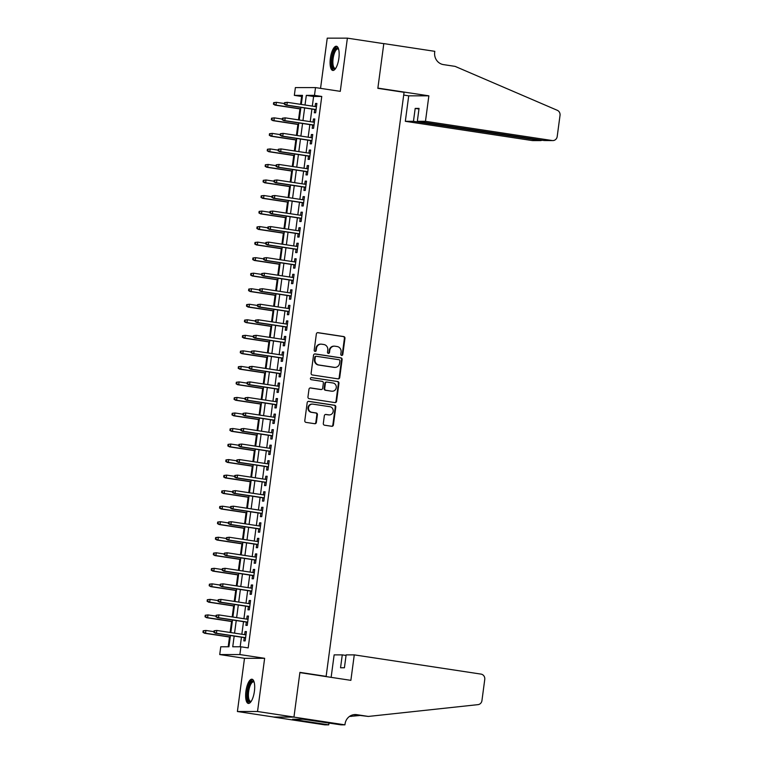 <?xml version="1.0" encoding="UTF-8"?>
<svg xmlns="http://www.w3.org/2000/svg" width="763" height="763" viewBox="0 0 763 763"><rect width="100%" height="100%" fill="white"/><g stroke="black" fill="none" stroke-linecap="round" stroke-linejoin="round"><path stroke-width="1.14" d="M341.652 355.424A1.078 1.011 90 0 0 342.797 354.509L344.962 338.305A1.536 1.44 90 0 0 343.731 336.569L317.99 332.658A1.536 1.44 90 0 0 316.359 333.965L314.194 350.169A1.078 1.011 90 0 0 315.195 351.4A1.078 1.011 90 0 0 316.197 350.475L316.483 348.376A4.931 4.626 90 0 1 321.709 344.189L323.855 344.514A4.931 4.626 90 0 1 327.775 350.093L327.499 352.182A1.078 1.011 90 0 0 328.5 353.412A1.078 1.011 90 0 0 329.502 352.487L329.778 350.389A4.931 4.626 90 0 1 335.005 346.211L337.151 346.536A4.931 4.626 90 0 1 341.08 352.105L340.794 354.204A1.078 1.011 90 0 0 341.652 355.424M341.528 355.396A1.078 1.011 90 0 0 342.253 354.509L344.418 338.305A1.536 1.44 90 0 0 343.188 336.569L317.522 332.668M314.928 351.361A1.078 1.011 90 0 0 315.653 350.475L315.939 348.376L316.483 348.376M328.224 353.374A1.078 1.011 90 0 0 328.958 352.487L329.234 350.389L329.778 350.389M254.403 691.316A12.237 4.206 -81.4 0 0 252 679.223A12.237 4.206 -81.4 0 0 245.915 691.316A12.237 4.206 -81.4 0 0 248.328 703.419A12.237 4.206 -81.4 0 0 254.403 691.316M338.867 58.341A12.237 4.206 -81.4 0 0 336.454 46.247A12.237 4.206 -81.4 0 0 330.369 58.341A12.237 4.206 -81.4 0 0 332.782 70.444A12.237 4.206 -81.4 0 0 338.867 58.341M323.312 423.455A1.536 1.44 90 0 0 324.542 425.201L331.762 426.288A1.536 1.44 90 0 0 333.393 424.981L335.796 406.994A1.536 1.44 90 0 0 334.566 405.248L308.824 401.348A1.536 1.44 90 0 0 307.193 402.654L304.79 420.642A1.536 1.44 90 0 0 306.02 422.387L314.747 423.713A1.536 1.44 90 0 0 316.378 422.406L317.408 414.7A1.536 1.44 90 0 0 316.178 412.964L311.848 412.306A4.12 3.863 90 0 1 312.401 404.104A4.12 3.863 90 0 1 312.944 404.152L329.883 406.717A4.12 3.863 90 0 1 329.339 414.919A4.12 3.863 90 0 1 328.796 414.872L325.973 414.452A1.536 1.44 90 0 0 324.342 415.759L323.312 423.455M293.955 717.039L273.812 717.039L237.398 711.517L257.532 711.507L293.955 717.039L299.916 672.375L326.135 676.361L404.066 92.313L377.847 88.336L383.799 43.672L347.384 38.15L340.279 91.35L315.52 87.592L314.48 95.365L321.767 96.462L248.185 647.892L240.908 646.786L239.868 654.559L219.725 654.559L220.765 646.786L228.929 646.786L230.436 635.512M257.532 711.507L264.637 658.307L239.868 654.559M338.085 378.877A1.536 1.44 90 0 0 339.716 377.571L342.12 359.573A1.536 1.44 90 0 0 340.899 357.837L315.157 353.927A1.536 1.44 90 0 0 313.526 355.234L311.123 373.231A1.536 1.44 90 0 0 312.344 374.967L338.085 378.877M338.953 383.284L336.559 401.271A1.536 1.44 90 0 1 334.928 402.587L309.187 398.677A1.536 1.44 90 0 1 307.956 396.941L308.986 389.235A1.536 1.44 90 0 1 310.617 387.928L321.061 389.511A1.536 1.44 90 0 0 322.692 388.205L323.369 383.102A1.536 1.44 90 0 0 322.148 381.357L311.275 379.707A1.078 1.011 90 0 1 311.418 377.561A1.078 1.011 90 0 1 311.562 377.571L337.732 381.538A1.536 1.44 90 0 1 338.953 383.284L338.41 383.284L336.016 401.271L336.559 401.271M347.384 38.15L327.241 38.15L320.546 88.355M314.718 109.481L314.28 112.771L315.644 112.771L316.883 103.453L315.529 103.453L315.109 106.543M312.649 125.018L312.21 128.308L313.574 128.308L314.814 118.99L313.45 118.99L313.04 122.08M310.579 140.554L310.14 143.845L311.495 143.845L312.744 134.526L311.38 134.526L310.97 137.607M308.5 156.081L308.061 159.372L309.425 159.372L310.665 150.053L309.311 150.053L308.891 153.144M306.43 171.618L305.992 174.908L307.355 174.908L308.595 165.59L307.231 165.59L306.821 168.68M304.361 187.154L303.922 190.445L305.276 190.445L306.526 181.117L305.162 181.117L304.752 184.207M302.282 202.681L301.843 205.972L303.207 205.972L304.447 196.654L303.092 196.654L302.673 199.744M300.212 218.218L299.773 221.508L301.137 221.508L302.377 212.19L301.013 212.19L300.603 215.28M298.142 233.755L297.704 237.045L299.058 237.045L300.307 227.717L298.943 227.717L298.533 230.808M296.063 249.282L295.624 252.572L296.988 252.572L298.228 243.254L296.874 243.254L296.464 246.344M293.993 264.818L293.555 268.109L294.919 268.109L296.158 258.791L294.795 258.791L294.384 261.871M291.924 280.345L291.485 283.636L292.839 283.636L294.089 274.318L292.725 274.318L292.315 277.408M289.845 295.882L289.406 299.172L290.77 299.172L292.019 289.854L290.655 289.854L290.245 292.944M287.775 311.418L287.336 314.709L288.7 314.709L289.94 305.391L288.586 305.391L288.166 308.471M285.705 326.945L285.267 330.236L286.63 330.236L287.87 320.918L286.506 320.918L286.096 324.008M283.636 342.482L283.197 345.773L284.551 345.773L285.801 336.454L284.437 336.454L284.027 339.545M281.557 358.019L281.118 361.309L282.482 361.309L283.722 351.981L282.367 351.981L281.948 355.072M279.487 373.546L279.048 376.836L280.412 376.836L281.652 367.518L280.288 367.518L279.878 370.608M277.417 389.082L276.979 392.373L278.333 392.373L279.582 383.055L278.218 383.055L277.808 386.145M275.338 404.619L274.899 407.909L276.263 407.909L277.503 398.582L276.149 398.582L275.729 401.672M273.268 420.146L272.83 423.436L274.194 423.436L275.433 414.118L274.07 414.118L273.659 417.208M271.199 435.683L270.76 438.973L272.114 438.973L273.364 429.655L272 429.655L271.59 432.735M269.12 451.219L268.681 454.51L270.045 454.51L271.285 445.182L269.93 445.182L269.52 448.272M267.05 466.746L266.611 470.037L267.975 470.037L269.215 460.718L267.851 460.718L267.441 463.809M264.98 482.283L264.542 485.573L265.896 485.573L267.145 476.255L265.782 476.255L265.371 479.336M262.911 497.81L262.462 501.1L263.826 501.1L265.076 491.782L263.712 491.782L263.302 494.872M260.832 513.346L260.393 516.637L261.757 516.637L262.997 507.319L261.642 507.319L261.223 510.409M258.762 528.883L258.323 532.173L259.687 532.173L260.927 522.855L259.563 522.855L259.153 525.936M256.692 544.41L256.254 547.7L257.608 547.7L258.857 538.382L257.493 538.382L257.083 541.472M254.613 559.947L254.174 563.237L255.538 563.237L256.778 553.919L255.424 553.919L255.004 557.009M252.543 575.483L252.105 578.774L253.469 578.774L254.708 569.446L253.345 569.446L252.934 572.536M250.474 591.01L250.035 594.301L251.389 594.301L252.639 584.983L251.275 584.983L250.865 588.073M248.395 606.547L247.956 609.837L249.32 609.837L250.56 600.519L249.205 600.519L248.795 603.6M246.325 622.083L245.886 625.374L247.25 625.374L248.49 616.046L247.126 616.046L246.716 619.136M321.767 96.462L313.603 96.462L312.315 106.114M311.914 109.061L310.236 121.651M309.845 124.598L308.166 137.187M307.775 140.125L306.097 152.714M305.705 155.662L304.017 168.251M303.626 171.189L301.948 183.788M301.557 186.725L299.878 199.315M299.487 202.262L297.799 214.851M297.408 217.789L295.729 230.388M295.338 233.325L293.66 245.915M293.269 248.862L291.59 261.451M291.189 264.389L289.511 276.988M289.12 279.926L287.441 292.515M287.05 295.462L285.372 308.052M284.971 310.989L283.292 323.579M282.901 326.526L281.223 339.115M280.832 342.062L279.153 354.652M278.762 357.589L277.074 370.179M276.683 373.126L275.004 385.716M274.613 388.653L272.935 401.252M272.544 404.19L270.865 416.779M270.464 419.726L268.786 432.316M268.395 435.253L266.716 447.852M266.325 450.79L264.647 463.379M264.246 466.327L262.567 478.916M262.176 481.854L260.498 494.443M260.107 497.39L258.428 509.98M258.037 512.927L256.349 525.516M255.958 528.454L254.279 541.043M253.888 543.99L252.21 556.58M251.819 559.517L250.13 572.116M249.739 575.054L248.061 587.644M247.67 590.591L245.991 603.18M245.6 606.118L243.922 618.717M243.521 621.654L241.842 634.244M241.451 637.191L240.173 646.786M244.255 637.61L243.817 640.901L245.171 640.901L246.42 631.583L245.057 631.583L244.646 634.673M302.358 96.462L301.623 96.462L300.574 104.34M299.964 108.899L298.505 119.867M297.894 124.436L296.425 135.404M295.825 139.963L294.356 150.94M293.745 155.499L292.286 166.468M291.676 171.036L290.207 182.004M289.606 186.563L288.137 197.541M287.527 202.1L286.068 213.068M285.457 217.627L283.998 228.604M283.388 233.163L281.919 244.141M281.309 248.7L279.849 259.668M279.239 264.227L277.78 275.205M277.169 279.763L275.701 290.732M275.09 295.3L273.631 306.268M273.02 310.827L271.561 321.805M270.951 326.364L269.482 337.332M268.881 341.9L267.412 352.868M266.802 357.427L265.343 368.405M264.732 372.964L263.264 383.932M262.663 388.501L261.194 399.469M260.584 404.028L259.124 415.005M258.514 419.564L257.055 430.532M256.444 435.091L254.976 446.069M254.365 450.628L252.906 461.596M252.295 466.164L250.836 477.133M250.226 481.691L248.757 492.669M248.147 497.228L246.687 508.196M246.077 512.765L244.618 523.733M244.007 528.292L242.539 539.269M241.938 543.828L240.469 554.796M239.859 559.365L238.399 570.333M237.789 574.892L236.32 585.87M235.719 590.428L234.251 601.397M233.64 605.956L232.181 616.933M231.571 621.492L230.111 632.47M229.501 637.029L228.194 646.786M324.571 676.361L326.135 676.361M264.637 658.307L244.494 658.316L237.398 711.517M244.494 658.316L219.725 654.559M301.623 96.462L294.337 95.365L295.376 87.592L315.52 87.592M234.165 636.084L232.744 646.786L240.908 646.786M314.48 95.365L306.316 95.365L305.028 105.017M304.637 107.955L302.959 120.544M302.558 123.492L300.88 136.081M300.488 139.019L298.81 151.618M298.419 154.555L296.74 167.145M296.349 170.092L294.661 182.681M294.27 185.619L292.591 198.208M292.2 201.155L290.522 213.745M290.131 216.692L288.443 229.281M288.052 232.219L286.373 244.809M285.982 247.756L284.303 260.345M283.912 263.283L282.234 275.882M281.833 278.819L280.155 291.409M279.763 294.356L278.085 306.945M277.694 309.883L276.015 322.482M275.615 325.419L273.936 338.009M273.545 340.956L271.866 353.546M271.475 356.483L269.797 369.073M269.406 372.02L267.718 384.609M267.327 387.556L265.648 400.146M265.257 403.083L263.578 415.673M263.187 418.62L261.499 431.209M261.108 434.147L259.43 446.746M259.038 449.684L257.36 462.273M256.969 465.22L255.29 477.81M254.89 480.747L253.211 493.346M252.82 496.284L251.141 508.873M250.75 511.82L249.072 524.41M248.671 527.347L246.993 539.946M246.602 542.884L244.923 555.474M244.532 558.421L242.853 571.01M242.462 573.948L240.774 586.537M240.383 589.484L238.705 602.074M238.314 605.021L236.635 617.61M236.244 620.548L234.556 633.137M301.29 104.445L302.501 95.365L294.337 95.365M230.827 632.575L232.505 619.985M232.896 617.038L234.575 604.449M234.975 601.511L236.654 588.912M237.045 585.974L238.724 573.385M239.115 570.438L240.793 557.848M241.184 554.911L242.872 542.321M243.263 539.374L244.942 526.785M245.333 523.838L247.012 511.248M247.403 508.311L249.081 495.721M249.482 492.774L251.161 480.185M251.552 477.247L253.23 464.648M253.621 461.71L255.3 449.121M255.7 446.174L257.379 433.584M257.77 430.647L259.449 418.048M259.84 415.11L261.518 402.521M261.909 399.574L263.597 386.984M263.988 384.047L265.667 371.457M266.058 368.51L267.737 355.92M268.128 352.973L269.816 340.384M270.207 337.446L271.886 324.857M272.277 321.91L273.955 309.32M274.346 306.383L276.025 293.784M276.425 290.846L278.104 278.257M278.495 275.309L280.174 262.72M280.565 259.782L282.243 247.183M282.644 244.246L284.322 231.656M284.713 228.709L286.392 216.12M286.783 213.182L288.462 200.593M288.853 197.646L290.541 185.056M290.932 182.109L292.611 169.52M293.002 166.582L294.68 153.992M295.071 151.045L296.759 138.456M297.15 135.518L298.829 122.919M299.22 119.982L300.899 107.392M313.603 96.462L306.316 95.365M315.529 103.453L316.855 103.654M313.45 118.99L314.785 119.19M311.38 134.526L312.716 134.727M309.311 150.053L310.636 150.254M307.231 165.59L308.567 165.79M305.162 181.117L306.497 181.327M303.092 196.654L304.427 196.854M301.013 212.19L302.348 212.391M298.943 227.717L300.279 227.927M296.874 243.254L298.209 243.454M294.795 258.791L296.13 258.991M292.725 274.318L294.06 274.527M290.655 289.854L291.991 290.054M288.586 305.391L289.911 305.591M286.506 320.918L287.842 321.118M284.437 336.454L285.772 336.655M282.367 351.981L283.693 352.191M280.288 367.518L281.623 367.718M278.218 383.055L279.554 383.255M276.149 398.582L277.484 398.791M274.07 414.118L275.405 414.319M272 429.655L273.335 429.855M269.93 445.182L271.266 445.392M267.851 460.718L269.186 460.919M265.782 476.255L267.117 476.455M263.712 491.782L265.047 491.982M261.642 507.319L262.968 507.519M259.563 522.855L260.898 523.056M257.493 538.382L258.829 538.583M255.424 553.919L256.75 554.119M253.345 569.446L254.68 569.656M251.275 584.983L252.61 585.183M249.205 600.519L250.541 600.719M247.126 616.046L248.461 616.256M245.057 631.583L246.392 631.783M334.356 346.154L333.812 346.154A4.931 4.626 90 0 0 329.234 350.389M321.051 344.142L320.508 344.142A4.931 4.626 90 0 0 315.939 348.376M338.009 378.868A1.536 1.44 90 0 0 339.173 377.571L341.576 359.573A1.536 1.44 90 0 0 340.346 357.837L314.68 353.937M339.897 360.947A1.078 1.011 90 0 0 339.039 359.726L316.445 356.302A1.078 1.011 90 0 0 315.3 357.218L315.005 359.43A4.931 4.626 90 0 0 318.934 365L334.375 367.346A4.931 4.626 90 0 0 339.602 363.159L339.897 360.947M315.901 356.302A1.078 1.011 90 0 0 314.757 357.218L315.3 357.218M335.024 367.394L334.48 367.394A4.931 4.626 90 0 1 333.832 367.346L318.381 365A4.931 4.626 90 0 1 314.461 359.43L314.757 357.218M334.852 402.568A1.536 1.44 90 0 0 336.016 401.271M310.15 387.938L320.517 389.511A1.536 1.44 90 0 0 320.918 389.511M311.17 377.599L337.732 381.538M331.886 391.152A4.12 3.863 90 0 0 336.292 387.366A4.12 3.863 90 0 0 332.973 382.997L327.012 382.091A1.536 1.44 90 0 0 325.372 383.398L324.695 388.51A1.536 1.44 90 0 0 325.915 390.255L331.342 391.152A4.12 3.863 90 0 0 331.886 391.2L332.43 391.2M326.459 382.091A1.536 1.44 90 0 0 324.828 383.398L325.372 383.398M331.342 391.152L325.372 390.255A1.536 1.44 90 0 1 324.151 388.51L324.828 383.398M338.41 383.284A1.536 1.44 90 0 0 337.189 381.538M329.339 414.919L328.796 414.919A4.12 3.863 90 0 1 328.252 414.872L325.505 414.462M312.401 404.104L311.848 404.104A4.12 3.863 90 0 0 311.304 412.306L311.848 412.306M314.671 423.703A1.536 1.44 90 0 0 315.834 422.406L316.864 414.7A1.536 1.44 90 0 0 315.634 412.964L311.304 412.306M331.686 426.279A1.536 1.44 90 0 0 332.849 424.981L335.253 406.994A1.536 1.44 90 0 0 334.022 405.248L308.357 401.357M273.64 102.652L273.44 104.207L273.984 104.207L274.184 102.652L273.64 102.652L276.378 102.318L276.006 105.113L275.033 105.113L300.689 109.004M273.984 104.207L276.006 105.113L300.708 108.861M274.184 102.652L276.378 102.318L284.408 103.539M275.033 105.113L273.44 104.207M284.532 102.652L284.322 104.207L284.866 104.207L285.076 102.652L284.532 102.652L287.269 102.318L316.445 106.744M285.076 102.652L287.269 102.318L286.898 105.113L285.915 105.113L316.054 109.691M284.866 104.207L286.898 105.113L316.073 109.538M284.322 104.207L285.915 105.113M335.577 68.498A10.587 3.634 98.6 0 1 331.905 63.768A10.587 3.634 98.6 0 1 333.984 51.522A10.587 3.634 98.6 0 1 338.543 48.927M338.638 49.252A9.805 3.367 -81.4 0 0 337.98 48.937A9.805 3.367 -81.4 0 0 334.289 53.563A9.805 3.367 -81.4 0 0 332.916 63.482A9.805 3.367 -81.4 0 0 335.043 68.327A9.805 3.367 -81.4 0 0 335.758 68.222M337.103 46.505A12.16 4.177 -81.4 0 0 331.323 64.54A12.16 4.177 -81.4 0 0 333.488 70.387M251.122 701.474A10.587 3.634 98.6 0 1 247.441 696.743A10.587 3.634 98.6 0 1 249.52 684.497A10.587 3.634 98.6 0 1 254.089 681.903M254.174 682.227A9.805 3.367 -81.4 0 0 253.526 681.912A9.805 3.367 -81.4 0 0 249.825 686.538A9.805 3.367 -81.4 0 0 248.461 696.457A9.805 3.367 -81.4 0 0 250.579 701.302A9.805 3.367 -81.4 0 0 251.304 701.197M252.648 679.48A12.16 4.177 -81.4 0 0 246.869 697.516A12.16 4.177 -81.4 0 0 249.024 703.362M425.468 121.307L552.212 140.535A4.712 4.416 90 0 0 557.2 136.539L560.032 115.337A4.712 4.416 90 0 0 557.314 110.311L455.091 66.371L443.437 64.607A10.987 10.301 -90 0 1 434.691 52.189L434.805 51.331L383.808 43.596L377.876 88.098L428.863 95.833L425.468 121.307L417.323 121.307L419.049 108.413L415.186 108.413L413.46 121.307L405.325 121.307L532.069 140.535L540.204 140.535L540.28 139.963M413.46 121.307L540.814 140.583L532.688 140.583A4.712 4.416 -90 0 1 532.069 140.535M383.808 43.596L383.293 43.596M403.694 95.07L408.72 95.833L405.325 121.307M428.863 95.833L408.72 95.833M417.323 121.307L544.076 140.535L552.212 140.535M415.186 108.413L418.973 108.995M552.832 140.583L544.076 140.535M542.235 140.258L540.814 140.583M354.27 654.873L481.014 674.101A4.712 4.416 90 0 1 484.763 679.423L481.939 700.625A4.712 4.416 90 0 1 478.01 704.64L368.357 716.438L356.702 714.664A10.987 10.301 90 0 0 355.243 714.559A10.987 10.301 90 0 0 345.048 723.992L344.933 724.85L293.946 717.115L299.888 672.613L350.875 680.348L354.27 654.873L346.135 654.873L344.418 667.768L340.546 667.768L342.272 654.873L346.059 655.446M368.357 716.438L353.755 714.673M349.483 716.438L359.497 715.541M349.797 716.228L351.19 716.438M293.946 717.115L273.803 717.115L324.8 724.85L328.739 724.85L296.111 719.9L296.979 719.9L297.065 719.232M344.933 724.85L340.985 724.85L303.111 719.232L292.611 719.232L296.979 719.9M331.132 677.353L334.137 654.873L342.272 654.873M328.739 724.85L328.987 723.028M271.571 118.189L271.361 119.743L271.905 119.743L272.114 118.189L271.571 118.189L274.308 117.855L273.936 120.649L272.954 120.649L298.61 124.541M271.905 119.743L273.936 120.649L298.629 124.398M272.114 118.189L274.308 117.855L282.339 119.076M272.954 120.649L271.361 119.743M269.501 133.725L269.291 135.27L269.835 135.27L270.045 133.725L269.501 133.725L272.238 133.391L271.866 136.186L270.884 136.186L296.54 140.077M269.835 135.27L271.866 136.186L296.559 139.925M270.045 133.725L272.238 133.391L280.269 134.603M270.884 136.186L269.291 135.27M267.422 149.252L267.222 150.807L267.765 150.807L267.966 149.252L267.422 149.252L270.169 148.919L269.787 151.713L268.814 151.713L294.47 155.604M267.765 150.807L269.787 151.713L294.489 155.461M267.966 149.252L270.169 148.919L278.19 150.139M268.814 151.713L267.222 150.807M265.352 164.789L265.142 166.344L265.686 166.344L265.896 164.789L265.352 164.789L268.09 164.455L267.718 167.25L266.735 167.25L292.391 171.141M265.686 166.344L267.718 167.25L292.41 170.998M265.896 164.789L268.09 164.455L276.12 165.676M266.735 167.25L265.142 166.344M282.453 118.189L282.253 119.743L282.796 119.743L283.006 118.189L282.453 118.189L285.2 117.855L314.375 122.28M283.006 118.189L285.2 117.855L284.818 120.649L283.846 120.649L313.984 125.218M282.796 119.743L284.818 120.649L314.003 125.075M282.253 119.743L283.846 120.649M280.383 133.716L280.174 135.27L280.717 135.27L280.927 133.716L280.383 133.716L283.121 133.382L312.305 137.817M280.927 133.716L283.121 133.382L282.749 136.186L281.766 136.186L311.905 140.754M280.717 135.27L282.749 136.186L311.924 140.611M280.174 135.27L281.766 136.186M278.314 149.252L278.104 150.807L278.648 150.807L278.857 149.252L278.314 149.252L281.051 148.919L310.226 153.344M278.857 149.252L281.051 148.919L280.679 151.713L279.697 151.713L309.835 156.291M278.648 150.807L280.679 151.713L309.854 156.138M278.104 150.807L279.697 151.713M276.244 164.789L276.034 166.344L276.578 166.344L276.788 164.789L276.244 164.789L278.981 164.455L308.157 168.881M276.788 164.789L278.981 164.455L278.609 167.25L277.627 167.25L307.766 171.818M276.578 166.344L278.609 167.25L307.785 171.675M276.034 166.344L277.627 167.25M263.283 180.316L263.073 181.871L263.616 181.871L263.826 180.316L263.283 180.316L266.02 179.982L265.648 182.786L264.666 182.786L290.321 186.677M263.616 181.871L265.648 182.786L290.341 186.525M263.826 180.316L266.02 179.982L274.051 181.203M264.666 182.786L263.073 181.871M274.165 180.316L273.955 181.871L274.508 181.871L274.709 180.316L274.165 180.316L276.902 179.982L306.087 184.408M274.709 180.316L276.902 179.982L276.53 182.786L275.557 182.786L305.686 187.355M274.508 181.871L276.53 182.786L305.715 187.212M273.955 181.871L275.557 182.786M261.204 195.853L261.003 197.407L261.547 197.407L261.757 195.853L261.204 195.853L263.95 195.519L263.578 198.313L262.596 198.313L288.252 202.205M261.547 197.407L263.578 198.313L288.271 202.061M261.757 195.853L263.95 195.519L271.981 196.74M262.596 198.313L261.003 197.407M272.095 195.853L271.886 197.407L272.429 197.407L272.639 195.853L272.095 195.853L274.833 195.519L304.008 199.944M272.639 195.853L274.833 195.519L274.461 198.313L273.478 198.313L303.617 202.891M272.429 197.407L274.461 198.313L303.636 202.739M271.886 197.407L273.478 198.313M259.134 211.389L258.924 212.944L259.468 212.944L259.678 211.389L259.134 211.389L261.871 211.055L261.499 213.85L260.517 213.85L286.173 217.741M259.468 212.944L261.499 213.85L286.192 217.598M259.678 211.389L261.871 211.055L269.902 212.267M260.517 213.85L258.924 212.944M270.026 211.389L269.816 212.944L270.36 212.944L270.569 211.389L270.026 211.389L272.763 211.055L301.938 215.481M270.569 211.389L272.763 211.055L272.391 213.85L271.409 213.85L301.547 218.418M270.36 212.944L272.391 213.85L301.566 218.275M269.816 212.944L271.409 213.85M257.064 226.916L256.854 228.471L257.398 228.471L257.608 226.916L257.064 226.916L259.801 226.582L259.43 229.386L258.447 229.386L284.103 233.278M257.398 228.471L259.43 229.386L284.122 233.125M257.608 226.916L259.801 226.582L267.832 227.803M258.447 229.386L256.854 228.471M267.947 226.916L267.746 228.471L268.29 228.471L268.49 226.916L267.947 226.916L270.684 226.582L299.869 231.008M268.49 226.916L270.684 226.582L270.312 229.377L269.339 229.377L299.478 233.955M268.29 228.471L270.312 229.377L299.497 233.812M267.746 228.471L269.339 229.377M254.995 242.453L254.785 244.007L255.328 244.007L255.538 242.453L254.995 242.453L257.732 242.119L257.36 244.913L256.378 244.913L282.033 248.805M255.328 244.007L257.36 244.913L282.052 248.662M255.538 242.453L257.732 242.119L265.762 243.34M256.378 244.913L254.785 244.007M265.877 242.453L265.667 244.007L266.211 244.007L266.421 242.453L265.877 242.453L268.614 242.119L297.789 246.544M266.421 242.453L268.614 242.119L268.242 244.913L267.26 244.913L297.398 249.482M266.211 244.007L268.242 244.913L297.417 249.339M265.667 244.007L267.26 244.913M252.915 257.989L252.706 259.544L253.259 259.544L253.459 257.989L252.915 257.989L255.653 257.656L255.281 260.45L254.308 260.45L279.954 264.341M253.259 259.544L255.281 260.45L279.973 264.198M253.459 257.989L255.653 257.656L263.683 258.867M254.308 260.45L252.706 259.544M263.807 257.989L263.597 259.534L264.141 259.534L264.351 257.989L263.807 257.989L266.545 257.656L295.72 262.081M264.351 257.989L266.545 257.656L266.173 260.45L265.19 260.45L295.329 265.019M264.141 259.534L266.173 260.45L295.348 264.875M263.597 259.534L265.19 260.45M250.846 273.516L250.636 275.071L251.18 275.071L251.389 273.516L250.846 273.516L253.583 273.183L253.211 275.977L252.229 275.977L277.885 279.868M251.18 275.071L253.211 275.977L277.904 279.725M251.389 273.516L253.583 273.183L261.614 274.403M252.229 275.977L250.636 275.071M261.728 273.516L261.528 275.071L262.071 275.071L262.272 273.516L261.728 273.516L264.475 273.183L293.65 277.608M262.272 273.516L264.475 273.183L264.093 275.977L263.121 275.977L293.259 280.555M262.071 275.071L264.093 275.977L293.278 280.402M261.528 275.071L263.121 275.977M248.776 289.053L248.566 290.608L249.11 290.608L249.32 289.053L248.776 289.053L251.513 288.719L251.141 291.514L250.159 291.514L275.815 295.405M249.11 290.608L251.141 291.514L275.834 295.262M249.32 289.053L251.513 288.719L259.544 289.94M250.159 291.514L248.566 290.608M259.658 289.053L259.449 290.608L259.992 290.608L260.202 289.053L259.658 289.053L262.396 288.719L291.571 293.145M260.202 289.053L262.396 288.719L262.024 291.514L261.041 291.514L291.18 296.082M259.992 290.608L262.024 291.514L291.199 295.939M259.449 290.608L261.041 291.514M246.697 304.59L246.497 306.135L247.04 306.135L247.241 304.59L246.697 304.59L249.434 304.256L249.062 307.05L248.089 307.05L273.745 310.942M247.04 306.135L249.062 307.05L273.764 310.789M247.241 304.59L249.434 304.256L257.465 305.467M248.089 307.05L246.497 306.135M257.589 304.59L257.379 306.135L257.923 306.135L258.132 304.59L257.589 304.59L260.326 304.246L289.501 308.681M258.132 304.59L260.326 304.246L259.954 307.05L258.972 307.05L289.11 311.619M257.923 306.135L259.954 307.05L289.129 311.476M257.379 306.135L258.972 307.05M244.627 320.117L244.418 321.671L244.961 321.671L245.171 320.117L244.627 320.117L247.365 319.783L246.993 322.577L246.01 322.577L271.666 326.469M244.961 321.671L246.993 322.577L271.685 326.326M245.171 320.117L247.365 319.783L255.395 321.004M246.01 322.577L244.418 321.671M255.51 320.117L255.309 321.671L255.853 321.671L256.063 320.117L255.51 320.117L258.256 319.783L287.432 324.208M256.063 320.117L258.256 319.783L257.875 322.577L256.902 322.577L287.041 327.155M255.853 321.671L257.875 322.577L287.06 327.003M255.309 321.671L256.902 322.577M242.558 335.653L242.348 337.208L242.892 337.208L243.101 335.653L242.558 335.653L245.295 335.319L244.923 338.114L243.941 338.114L269.597 342.005M242.892 337.208L244.923 338.114L269.616 341.862M243.101 335.653L245.295 335.319L253.326 336.54M243.941 338.114L242.348 337.208M253.44 335.653L253.23 337.208L253.774 337.208L253.984 335.653L253.44 335.653L256.177 335.319L285.362 339.745M253.984 335.653L256.177 335.319L255.805 338.114L254.823 338.114L284.961 342.682M253.774 337.208L255.805 338.114L284.981 342.539M253.23 337.208L254.823 338.114M240.479 351.18L240.278 352.735L240.822 352.735L241.022 351.18L240.479 351.18L243.225 350.846L242.844 353.651L241.871 353.651L267.527 357.542M240.822 352.735L242.844 353.651L267.546 357.389M241.022 351.18L243.225 350.846L251.246 352.067M241.871 353.651L240.278 352.735M251.37 351.18L251.161 352.735L251.704 352.735L251.914 351.18L251.37 351.18L254.108 350.846L283.283 355.272M251.914 351.18L254.108 350.846L253.736 353.651L252.753 353.651L282.892 358.219M251.704 352.735L253.736 353.651L282.911 358.076M251.161 352.735L252.753 353.651M238.409 366.717L238.199 368.271L238.743 368.271L238.953 366.717L238.409 366.717L241.146 366.383L240.774 369.178L239.792 369.178L265.448 373.069M238.743 368.271L240.774 369.178L265.467 372.926M238.953 366.717L241.146 366.383L249.177 367.604M239.792 369.178L238.199 368.271M249.301 366.717L249.091 368.271L249.635 368.271L249.844 366.717L249.301 366.717L252.038 366.383L281.213 370.808M249.844 366.717L252.038 366.383L251.666 369.178L250.684 369.178L280.822 373.756M249.635 368.271L251.666 369.178L280.841 373.603M249.091 368.271L250.684 369.178M236.339 382.253L236.129 383.808L236.673 383.808L236.883 382.253L236.339 382.253L239.077 381.92L238.705 384.714L237.722 384.714L263.378 388.605M236.673 383.808L238.705 384.714L263.397 388.462M236.883 382.253L239.077 381.92L247.107 383.131M237.722 384.714L236.129 383.808M247.222 382.253L247.012 383.808L247.565 383.808L247.765 382.253L247.222 382.253L249.959 381.92L279.144 386.345M247.765 382.253L249.959 381.92L249.587 384.714L248.614 384.714L278.743 389.283M247.565 383.808L249.587 384.714L278.772 389.14M247.012 383.808L248.614 384.714M234.26 397.781L234.06 399.335L234.603 399.335L234.813 397.781L234.26 397.781L237.007 397.447L236.635 400.251L235.653 400.251L261.308 404.142M234.603 399.335L236.635 400.251L261.327 403.989M234.813 397.781L237.007 397.447L245.037 398.668M235.653 400.251L234.06 399.335M245.152 397.781L244.942 399.335L245.486 399.335L245.696 397.781L245.152 397.781L247.889 397.447L277.064 401.872M245.696 397.781L247.889 397.447L247.517 400.241L246.535 400.241L276.673 404.819M245.486 399.335L247.517 400.241L276.692 404.676M244.942 399.335L246.535 400.241M232.19 413.317L231.981 414.872L232.524 414.872L232.734 413.317L232.19 413.317L234.928 412.983L234.556 415.778L233.573 415.778L259.229 419.669M232.524 414.872L234.556 415.778L259.248 419.526M232.734 413.317L234.928 412.983L242.958 414.204M233.573 415.778L231.981 414.872M243.082 413.317L242.872 414.872L243.416 414.872L243.626 413.317L243.082 413.317L245.82 412.983L274.995 417.409M243.626 413.317L245.82 412.983L245.448 415.778L244.465 415.778L274.604 420.346M243.416 414.872L245.448 415.778L274.623 420.203M242.872 414.872L244.465 415.778M230.121 428.854L229.911 430.408L230.455 430.408L230.664 428.854L230.121 428.854L232.858 428.52L232.486 431.314L231.504 431.314L257.16 435.206M230.455 430.408L232.486 431.314L257.179 435.063M230.664 428.854L232.858 428.52L240.889 429.731M231.504 431.314L229.911 430.408M241.003 428.854L240.803 430.399L241.346 430.399L241.547 428.854L241.003 428.854L243.74 428.52L272.925 432.945M241.547 428.854L243.74 428.52L243.368 431.314L242.396 431.314L272.534 435.883M241.346 430.399L243.368 431.314L272.553 435.74M240.803 430.399L242.396 431.314M228.051 444.381L227.841 445.935L228.385 445.935L228.595 444.381L228.051 444.381L230.788 444.047L230.416 446.841L229.434 446.841L255.09 450.733M228.385 445.935L230.416 446.841L255.109 450.59M228.595 444.381L230.788 444.047L238.819 445.268M229.434 446.841L227.841 445.935M238.933 444.381L238.724 445.935L239.267 445.935L239.477 444.381L238.933 444.381L241.671 444.047L270.846 448.472M239.477 444.381L241.671 444.047L241.299 446.841L240.316 446.841L270.455 451.419M239.267 445.935L241.299 446.841L270.474 451.267M238.724 445.935L240.316 446.841M225.972 459.917L225.772 461.472L226.315 461.472L226.516 459.917L225.972 459.917L228.709 459.584L228.337 462.378L227.364 462.378L253.011 466.269M226.315 461.472L228.337 462.378L253.03 466.126M226.516 459.917L228.709 459.584L236.74 460.804M227.364 462.378L225.772 461.472M236.864 459.917L236.654 461.472L237.198 461.472L237.407 459.917L236.864 459.917L239.601 459.584L268.776 464.009M237.407 459.917L239.601 459.584L239.229 462.378L238.247 462.378L268.385 466.946M237.198 461.472L239.229 462.378L268.404 466.803M236.654 461.472L238.247 462.378M223.902 475.454L223.693 476.999L224.236 476.999L224.446 475.454L223.902 475.454L226.64 475.12L226.268 477.915L225.285 477.915L250.941 481.806M224.236 476.999L226.268 477.915L250.96 481.653M224.446 475.454L226.64 475.12L234.67 476.331M225.285 477.915L223.693 476.999M234.785 475.454L234.584 476.999L235.128 476.999L235.328 475.454L234.785 475.454L237.531 475.12L266.707 479.546M235.328 475.454L237.531 475.12L237.15 477.915L236.177 477.915L266.316 482.483M235.128 476.999L237.15 477.915L266.335 482.34M234.584 476.999L236.177 477.915M221.833 490.981L221.623 492.536L222.167 492.536L222.376 490.981L221.833 490.981L224.57 490.647L224.198 493.442L223.216 493.442L248.872 497.333M222.167 492.536L224.198 493.442L248.891 497.19M222.376 490.981L224.57 490.647L232.601 491.868M223.216 493.442L221.623 492.536M219.754 506.518L219.553 508.072L220.097 508.072L220.297 506.518L219.754 506.518L222.491 506.184L222.119 508.978L221.146 508.978L246.802 512.87M220.097 508.072L222.119 508.978L246.821 512.726M220.297 506.518L222.491 506.184L230.521 507.405M221.146 508.978L219.553 508.072M217.684 522.054L217.474 523.599L218.018 523.599L218.228 522.054L217.684 522.054L220.421 521.711L220.049 524.515L219.067 524.515L244.723 528.406M218.018 523.599L220.049 524.515L244.742 528.254M218.228 522.054L220.421 521.711L228.452 522.932M219.067 524.515L217.474 523.599M232.715 490.981L232.505 492.536L233.049 492.536L233.259 490.981L232.715 490.981L235.452 490.647L264.637 495.073M233.259 490.981L235.452 490.647L235.08 493.442L234.098 493.442L264.236 498.02M233.049 492.536L235.08 493.442L264.256 497.867M232.505 492.536L234.098 493.442M230.645 506.518L230.436 508.072L230.979 508.072L231.189 506.518L230.645 506.518L233.383 506.184L262.558 510.609M231.189 506.518L233.383 506.184L233.011 508.978L232.028 508.978L262.167 513.547M230.979 508.072L233.011 508.978L262.186 513.404M230.436 508.072L232.028 508.978M228.566 522.045L228.366 523.599L228.91 523.599L229.119 522.045L228.566 522.045L231.313 521.711L260.488 526.146M229.119 522.045L231.313 521.711L230.941 524.515L229.959 524.515L260.097 529.083M228.91 523.599L230.941 524.515L260.116 528.94M228.366 523.599L229.959 524.515M215.614 537.581L215.404 539.136L215.948 539.136L216.158 537.581L215.614 537.581L218.352 537.247L217.98 540.042L216.997 540.042L242.653 543.933M215.948 539.136L217.98 540.042L242.672 543.79M216.158 537.581L218.352 537.247L226.382 538.468M216.997 540.042L215.404 539.136M226.497 537.581L226.287 539.136L226.83 539.136L227.04 537.581L226.497 537.581L229.234 537.247L258.419 541.673M227.04 537.581L229.234 537.247L228.862 540.042L227.879 540.042L258.018 544.62M226.83 539.136L228.862 540.042L258.037 544.467M226.287 539.136L227.879 540.042M213.535 553.118L213.335 554.672L213.878 554.672L214.079 553.118L213.535 553.118L216.282 552.784L215.9 555.578L214.928 555.578L240.583 559.47M213.878 554.672L215.9 555.578L240.603 559.327M214.079 553.118L216.282 552.784L224.303 553.995M214.928 555.578L213.335 554.672M224.427 553.118L224.217 554.672L224.761 554.672L224.971 553.118L224.427 553.118L227.164 552.784L256.339 557.209M224.971 553.118L227.164 552.784L226.792 555.578L225.81 555.578L255.948 560.147M224.761 554.672L226.792 555.578L255.967 560.004M224.217 554.672L225.81 555.578M211.465 568.645L211.256 570.199L211.799 570.199L212.009 568.645L211.465 568.645L214.203 568.311L213.831 571.115L212.848 571.115L238.504 575.006M211.799 570.199L213.831 571.115L238.523 574.854M212.009 568.645L214.203 568.311L222.233 569.532M212.848 571.115L211.256 570.199M222.357 568.645L222.147 570.199L222.691 570.199L222.901 568.645L222.357 568.645L225.095 568.311L254.27 572.736M222.901 568.645L225.095 568.311L224.723 571.115L223.74 571.115L253.879 575.683M222.691 570.199L224.723 571.115L253.898 575.54M222.147 570.199L223.74 571.115M209.396 584.181L209.186 585.736L209.73 585.736L209.939 584.181L209.396 584.181L212.133 583.848L211.761 586.642L210.779 586.642L236.435 590.533M209.73 585.736L211.761 586.642L236.454 590.39M209.939 584.181L212.133 583.848L220.164 585.068M210.779 586.642L209.186 585.736M220.278 584.181L220.068 585.736L220.621 585.736L220.822 584.181L220.278 584.181L223.015 583.848L252.2 588.273M220.822 584.181L223.015 583.848L222.643 586.642L221.671 586.642L251.809 591.211M220.621 585.736L222.643 586.642L251.828 591.067M220.068 585.736L221.671 586.642M207.317 599.718L207.116 601.273L207.66 601.273L207.87 599.718L207.317 599.718L210.063 599.384L209.691 602.179L208.709 602.179L234.365 606.07M207.66 601.273L209.691 602.179L234.384 605.927M207.87 599.718L210.063 599.384L218.094 600.595M208.709 602.179L207.116 601.273M218.208 599.718L217.999 601.273L218.542 601.273L218.752 599.718L218.208 599.718L220.946 599.384L250.121 603.81M218.752 599.718L220.946 599.384L220.574 602.179L219.591 602.179L249.73 606.747M218.542 601.273L220.574 602.179L249.749 606.604M217.999 601.273L219.591 602.179M205.247 615.245L205.037 616.8L205.59 616.8L205.791 615.245L205.247 615.245L207.984 614.911L207.612 617.706L206.63 617.706L232.286 621.607M205.59 616.8L207.612 617.706L232.305 621.454M205.791 615.245L207.984 614.911L216.015 616.132M206.63 617.706L205.037 616.8M216.139 615.245L215.929 616.8L216.473 616.8L216.682 615.245L216.139 615.245L218.876 614.911L248.051 619.337M216.682 615.245L218.876 614.911L218.504 617.706L217.522 617.706L247.66 622.284M216.473 616.8L218.504 617.706L247.679 622.131M215.929 616.8L217.522 617.706M203.177 630.782L202.968 632.336L203.511 632.336L203.721 630.782L203.177 630.782L205.915 630.448L205.543 633.242L204.56 633.242L230.216 637.134M203.511 632.336L205.543 633.242L230.235 636.991M203.721 630.782L205.915 630.448L213.945 631.669M204.56 633.242L202.968 632.336M214.06 630.782L213.859 632.336L214.403 632.336L214.603 630.782L214.06 630.782L216.797 630.448L245.982 634.873M214.603 630.782L216.797 630.448L216.425 633.242L215.452 633.242L245.591 637.811M214.403 632.336L216.425 633.242L245.61 637.668M213.859 632.336L215.452 633.242M342.253 354.509L342.797 354.509M315.653 350.475L316.197 350.475M328.958 352.487L329.502 352.487M343.188 336.569L343.731 336.569M344.418 338.305L344.962 338.305M340.346 357.837L340.899 357.837M341.576 359.573L342.12 359.573M339.173 377.571L339.716 377.571M314.461 359.43L315.005 359.43M318.381 365L318.934 365M333.832 367.346L334.375 367.346M320.517 389.511L321.061 389.511M324.151 388.51L324.695 388.51M325.372 390.255L325.915 390.255M328.252 414.872L328.796 414.872M315.634 412.964L316.178 412.964M316.864 414.7L317.408 414.7M315.834 422.406L316.378 422.406M334.022 405.248L334.566 405.248M335.253 406.994L335.796 406.994M332.849 424.981L333.393 424.981M353.794 714.664L356.702 714.664M315.758 356.292L316.302 356.292M320.718 389.531L321.261 389.531M326.259 382.082L326.802 382.082"/></g></svg>
